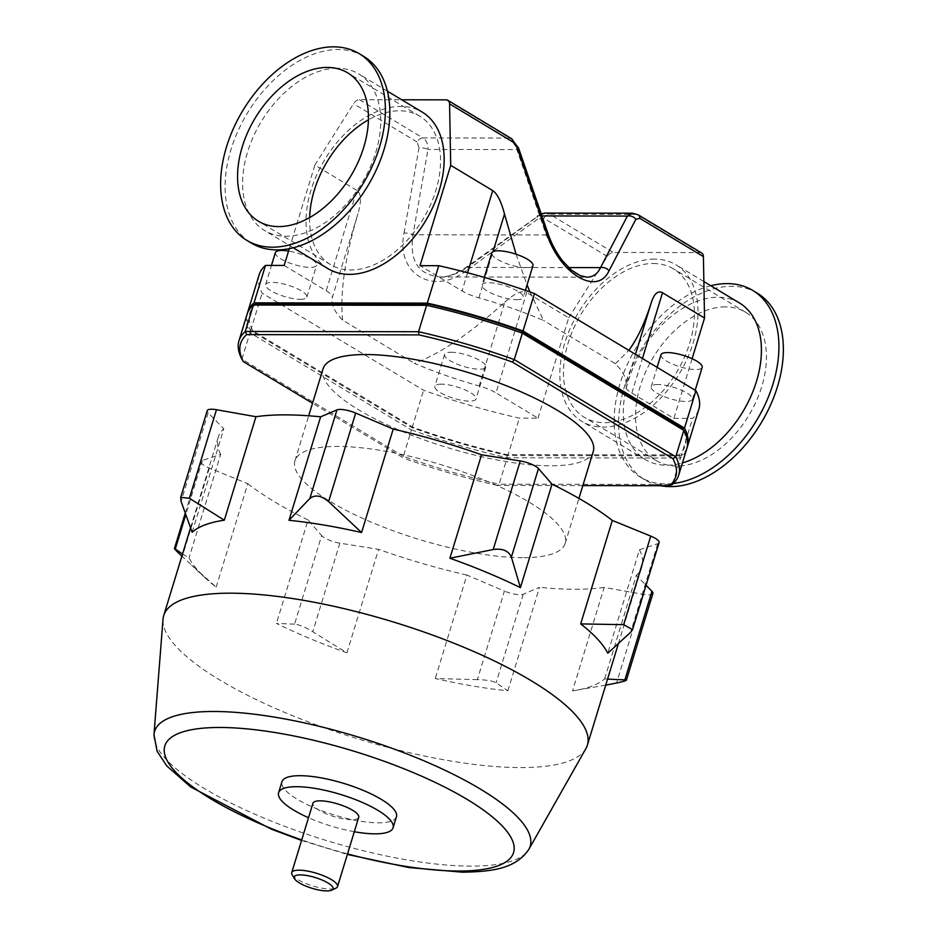 <?xml version="1.0" encoding="UTF-8"?>
<svg xmlns="http://www.w3.org/2000/svg" width="937" height="937" viewBox="0 0 937 937"><rect width="100%" height="100%" fill="white"/><g stroke="black" fill="none" stroke-linecap="round" stroke-linejoin="round"><path stroke-width="0.7" stroke-dasharray="4.68 3.51" d="M529.955 291.957L543.542 320.454A153.27 42.247 17 0 0 478.877 297.861A23.952 6.606 17 0 1 462.046 290.95L420.022 265.663M516.076 254.22L527.062 284.883M504.785 302.159C514.694 293.304 521.991 290.095 526.676 292.531L496.001 392.884A23.952 6.606 17 0 0 479.158 385.974A153.27 42.247 17 0 1 414.494 363.369C440.589 353.53 470.679 333.115 504.785 302.159L479.158 385.974M284.18 265.452L326.193 290.728L356.88 190.375C361.225 193.362 361.577 201.174 357.934 213.812L332.307 297.626A153.27 42.247 -163 0 0 342.626 320.138L414.494 363.369M326.193 290.728A23.952 6.606 17 0 1 332.307 297.626M259.174 274.705A229.893 63.365 -163 0 0 262.102 293.129L423.571 390.272A229.893 63.365 -163 0 0 519.309 418.136L538.014 418.16L496.001 392.884M441.339 384.158A21.551 5.938 -163 0 0 434.827 386.337A21.551 5.938 -163 0 0 453.695 398.319A21.551 5.938 -163 0 0 476.043 398.939A21.551 5.938 -163 0 0 464.483 389.616A21.551 5.938 -163 0 0 441.339 384.158M300.332 299.325A21.551 5.938 -163 0 0 306.844 297.146A21.551 5.938 -163 0 0 287.964 285.164A21.551 5.938 -163 0 0 265.616 284.543A21.551 5.938 -163 0 0 277.188 293.878A21.551 5.938 -163 0 0 300.332 299.325M342.626 320.138C339.885 292.941 344.992 257.499 357.934 213.812M692.115 358.695L673.867 418.382L631.843 393.107A23.952 6.606 17 0 1 625.729 386.208A153.27 42.247 -163 0 0 615.41 363.697L543.542 320.454M673.867 418.382L692.572 418.417A229.893 63.365 -163 0 0 698.873 409.129M657.704 384.498A21.551 5.938 -163 0 0 651.203 386.688A21.551 5.938 -163 0 0 670.072 398.67A21.551 5.938 -163 0 0 692.42 399.291A21.551 5.938 -163 0 0 680.848 389.956A21.551 5.938 -163 0 0 657.704 384.498M516.709 299.676A21.551 5.938 -163 0 0 523.221 297.486A21.551 5.938 -163 0 0 504.34 285.504A21.551 5.938 -163 0 0 481.993 284.883A21.551 5.938 -163 0 0 493.565 294.218A21.551 5.938 -163 0 0 516.709 299.676M615.41 363.697L628.821 350.321M275.373 252.615A21.551 5.938 -163 0 0 286.945 261.95A21.551 5.938 -163 0 0 310.088 267.408A21.551 5.938 -163 0 0 316.601 265.218A21.551 5.938 -163 0 0 288.573 251.057M356.88 190.375L314.855 165.099L289.322 248.621M451.095 352.242A21.551 5.938 17 0 1 474.239 357.688A21.551 5.938 17 0 1 485.811 367.023A21.551 5.938 17 0 1 463.464 366.402A21.551 5.938 17 0 1 444.583 354.42A21.551 5.938 17 0 1 451.095 352.242M538.014 418.16L568.7 317.807L526.676 292.531M701.684 253.025A7.18 4.638 -59 0 0 699.998 252.58L613.243 252.44A7.18 4.638 -59 0 0 607.363 256.457L568.7 317.807M687.055 447.64A229.893 63.365 17 0 1 681.129 455.839L692.572 418.417M681.129 455.839L507.866 455.558L519.309 418.136M654.6 259.116A91.357 58.996 -59 0 0 570.586 327.575A91.357 58.996 -59 0 0 581.83 421.381A91.357 58.996 -59 0 0 679.477 373.512A91.357 58.996 -59 0 0 676.022 264.808A91.357 58.996 -59 0 0 654.6 259.116M314.855 165.099L353.53 103.738A7.18 4.638 121 0 1 359.398 99.72L401.727 99.79M532.977 265.569A21.551 5.938 17 0 1 526.465 267.748A21.551 5.938 17 0 1 503.321 262.301A21.551 5.938 17 0 1 491.749 252.967M327.985 268.661A91.357 58.996 121 0 1 316.753 174.856A91.357 58.996 121 0 1 400.767 106.396A91.357 58.996 121 0 1 422.189 112.089M660.96 354.772A21.551 5.938 -163 0 0 679.829 366.754A21.551 5.938 -163 0 0 702.176 367.374M363.65 56.337A108.961 70.357 -59 0 0 338.093 49.532A108.961 70.357 -59 0 0 237.904 131.192A108.961 70.357 -59 0 0 251.303 243.07M337.343 68.237A91.357 58.996 -59 0 0 253.33 136.697A91.357 58.996 -59 0 0 264.574 230.502A91.357 58.996 -59 0 0 362.209 182.633A91.357 58.996 -59 0 0 358.766 73.941A91.357 58.996 -59 0 0 337.343 68.237M309.655 217.56A86.567 55.904 -59 0 0 330.456 264.562A86.567 55.904 -59 0 0 422.985 219.199A86.567 55.904 -59 0 0 419.717 116.2A86.567 55.904 -59 0 0 399.42 110.8A86.567 55.904 -59 0 0 368.44 119.831M757.178 293.094A108.961 70.357 -59 0 0 731.621 286.3A108.961 70.357 -59 0 0 631.421 367.948A108.961 70.357 -59 0 0 644.832 479.826A108.961 70.357 -59 0 0 660.362 485.694M725.332 306.879A86.567 55.904 -59 0 0 645.722 371.755A86.567 55.904 -59 0 0 656.368 460.641A86.567 55.904 -59 0 0 748.897 415.278A86.567 55.904 -59 0 0 745.629 312.279A86.567 55.904 -59 0 0 725.332 306.879M710.785 285.726A108.961 70.357 -59 0 0 622.765 375.538A108.961 70.357 -59 0 0 640.358 477.144A108.961 70.357 -59 0 0 673.434 483.48M739.445 302.967A91.357 58.996 -59 0 0 718.023 297.263A91.357 58.996 -59 0 0 634.009 365.735A91.357 58.996 -59 0 0 645.242 459.54A91.357 58.996 -59 0 0 682.429 462.913M653.253 263.52A86.567 55.904 121 0 1 673.551 268.919A86.567 55.904 121 0 1 676.819 371.907A86.567 55.904 121 0 1 584.29 417.281A86.567 55.904 121 0 1 573.643 328.383A86.567 55.904 121 0 1 653.253 263.52M607.363 256.457L543.847 218.239L537.697 219.094A7.18 2.026 54.1 0 1 537.346 215.861A7.18 2.026 54.1 0 1 538.494 215.932L541.293 214.081M545.053 213.074L549.726 214.222L613.243 252.44M537.697 219.094L466.474 270.57A7.18 2.026 54.1 0 1 466.111 267.338A7.18 2.026 54.1 0 1 467.258 267.408L538.494 215.932L541.926 215.932M466.474 270.57C433.163 296.233 395.59 273.627 404.046 233.02A7.18 2.331 -170 0 1 412.983 234.754C409.246 260.697 418.218 274.764 439.886 276.954L439.945 276.954C448.952 276.848 458.052 273.663 467.258 267.408L568.63 267.572M404.046 233.02L419.038 147.695A7.18 2.331 -170 0 1 427.975 149.44L412.983 234.754L546.259 234.964A7.18 1.195 161 0 0 547.969 233.477M419.038 147.695L417.047 141.956A7.18 4.638 121 0 1 422.915 137.938C426.382 140.245 428.068 144.075 427.975 149.44L516.873 149.58A7.18 1.195 161 0 0 518.583 148.093L518.559 148.058M699.998 252.58L636.481 214.362L633.061 213.214M586.562 277.176C570.738 274.717 557.304 260.65 546.259 234.964L516.873 149.58C515.596 144.216 513.195 140.386 509.681 138.067A7.18 4.638 121 0 1 511.356 138.524L511.379 138.535M507.866 455.558A229.893 63.365 17 0 1 412.128 427.694L250.659 330.55A229.893 63.365 17 0 1 247.427 313.239M256.082 303.787A227.504 62.709 -163 0 0 252.791 330.82L413.358 427.424A227.504 62.709 -163 0 0 506.788 454.621L679.067 454.89A227.504 62.709 -163 0 0 682.359 427.858M412.128 427.694L423.571 390.272M250.659 330.55L262.102 293.129M582.849 485.577L497.371 485.436L499.116 484.183A229.893 63.365 -163 0 1 403.378 456.319L411.46 429.896L249.98 332.752L241.91 359.164L403.378 456.319L403.929 458.24L312.525 403.25M497.371 485.436A227.504 62.709 17 0 1 403.929 458.24M506.788 454.621L507.198 457.76L499.116 484.183L672.379 484.452L680.461 458.041L507.198 457.76A229.893 63.365 17 0 1 411.46 429.896L413.358 427.424M252.791 330.82L249.98 332.752A229.893 63.365 17 0 1 247.052 314.328M679.067 454.89L680.461 458.041A229.893 63.365 17 0 0 686.762 448.753M605.724 685.146L572.53 690.874A221.519 61.057 -163 0 0 573.421 690.745A221.519 61.057 -163 0 0 604.681 678.798L607.563 679.114M182.539 554.036L189.051 557.831A221.519 61.057 -163 0 0 205.695 578.316A221.519 61.057 -163 0 0 216.178 587.159L181.872 556.191M477.355 679.641L435.272 678.529A221.519 61.057 -163 0 0 507.866 690.78L496.095 682.804C492.733 680.906 486.479 679.852 477.355 679.641L504.434 591.071L466.907 575.06L435.272 678.529M294.569 624.147L276.438 623.421A221.519 61.057 -163 0 0 346.936 652.82L312.771 631.737C305.275 627.111 299.208 624.581 294.569 624.147L321.649 535.577L308.062 519.953L276.438 623.421M216.178 587.159L247.801 483.691L209.373 468.031A14.371 3.959 17 0 1 201.022 461.543A14.371 3.959 17 0 1 202.369 460.454L220.687 454.363L189.051 557.831M192.167 532.263L223.802 428.806L208.166 412.83A14.371 3.959 17 0 1 207.218 410.664M652.902 593.461A14.371 3.959 17 0 1 643.649 594.421L604.154 587.417L572.53 690.874M659.086 542.593A14.371 3.959 17 0 1 657.739 543.683L639.432 549.773L607.797 653.241M604.681 678.798L636.317 575.33L646.038 585.274M507.866 690.78L539.501 587.312L523.174 594.234A14.371 3.959 17 0 1 504.434 591.071M346.936 652.82L378.571 549.351L339.85 543.167A14.371 3.959 17 0 1 321.649 535.577M396.445 816.759A59.874 16.503 17 0 1 378.372 822.827A59.874 16.503 17 0 1 314.082 807.682A59.874 16.503 17 0 1 281.943 781.751M585.894 748.593A221.519 61.057 17 0 1 520.48 767.579A221.519 61.057 17 0 1 288.514 714.017A221.519 61.057 17 0 1 163.015 619.298M354.315 831.728A59.874 16.503 17 0 1 308.507 817.72M466.907 575.06A221.519 61.057 17 0 1 378.571 549.351M604.154 587.417A221.519 61.057 17 0 1 574.99 589.268A221.519 61.057 17 0 1 539.501 587.312M639.432 549.773A221.519 61.057 17 0 1 641.892 566.826A221.519 61.057 17 0 1 636.317 575.33M220.687 454.363A221.519 61.057 17 0 1 218.216 437.298A221.519 61.057 17 0 1 223.802 428.806M308.062 519.953A221.519 61.057 17 0 1 247.801 483.691M522.506 557.691A141.288 38.944 17 0 1 370.794 521.944A141.288 38.944 17 0 1 294.944 460.758A141.288 38.944 17 0 1 441.444 464.822A141.288 38.944 17 0 1 565.175 543.378A141.288 38.944 17 0 1 522.506 557.691M593.273 451.47A141.288 38.944 17 0 1 550.605 465.783A141.288 38.944 17 0 1 398.893 430.036A141.288 38.944 17 0 1 323.042 368.85M292.133 874.713A23.952 6.606 -163 0 0 307.687 884.212A23.952 6.606 -163 0 0 330.304 889.037A23.952 6.606 -163 0 0 336.02 888.124M358.73 817.263A23.952 6.606 17 0 1 351.504 819.688A23.952 6.606 17 0 1 325.783 813.632A23.952 6.606 17 0 1 312.935 803.267M467.598 272.772L462.046 290.95M478.877 297.861L493.003 251.655M635.485 354.327L625.729 386.208M631.843 393.107L642.419 358.508M417.047 141.956L353.53 103.738M543.847 218.239A7.18 4.638 121 0 1 549.726 214.222L636.481 214.362A7.18 4.638 121 0 1 638.144 214.796M359.398 99.72L422.915 137.938L509.681 138.067L446.164 99.861M202.369 460.454L185.725 514.893M209.373 468.031L182.293 556.601M208.166 412.83L181.087 501.4M643.649 594.421L616.569 682.991M657.739 543.683L630.66 632.241M523.174 594.234L496.095 682.804M339.85 543.167L312.771 631.737M153.961 734.643A196.395 54.135 -163 0 0 265.23 818.622A196.395 54.135 -163 0 0 470.901 866.116A196.395 54.135 -163 0 0 528.89 849.273M347.533 853.912A182.34 50.258 17 0 1 301.726 839.903M306.844 297.146L316.601 265.218M265.616 284.543L271.461 265.429M444.583 354.42L434.827 386.337M485.811 367.023L476.043 398.939M484.288 277.387L481.993 284.883M525.388 290.365L523.221 297.486M692.42 399.291L695.184 390.249M651.203 386.688L657.118 367.351M387.426 91.182L358.766 73.941M293.234 247.755L264.574 230.502M419.717 116.2L347.639 72.828M330.456 264.562L258.378 221.191M644.832 479.826L640.358 477.144M703.874 281.568L676.022 264.808M645.242 459.54L581.83 421.381M745.629 312.279L673.551 268.919M656.368 460.641L584.29 417.281M541.199 213.823L466.122 267.338C453.777 274.799 445.052 278.008 439.945 276.954M439.886 276.954L586.726 277.188M573.421 690.745L574.557 690.569M205.695 578.316L191.734 565.433M201.022 461.543L185.186 513.347M301.562 840.442L347.369 854.45M618.373 643.742L641.892 566.826M190.504 527.941L218.216 437.298M565.175 543.378L578.925 498.402M294.944 460.758L308.695 415.782"/><path stroke-width="1.41" d="M493.003 251.655L504.504 214.046C501.166 201.396 497.242 193.584 492.721 190.598L467.598 272.772M504.504 214.046L516.076 254.22M527.062 284.883L529.955 291.957M265.476 265.417A229.893 63.365 -163 0 0 259.174 274.705L247.731 312.126A229.893 63.365 17 0 1 254.032 302.838L265.476 265.417L284.18 265.452L289.322 248.621M642.419 358.508L662.529 292.754C658.02 290.306 654.295 293.527 651.356 302.393L635.485 354.327M254.032 302.838L427.295 303.12A229.893 63.365 17 0 1 523.022 330.984L684.502 428.127A229.893 63.365 17 0 1 687.43 446.551L698.873 409.129A229.893 63.365 -163 0 0 695.945 390.706L534.465 293.562A229.893 63.365 -163 0 0 438.739 265.698L420.022 265.663L450.709 165.31L492.721 190.598M628.821 350.321C637.347 338.854 644.867 322.878 651.356 302.393M288.573 251.057A21.551 5.938 -163 0 0 275.373 252.615L271.461 265.429M703.406 256.609A7.18 4.638 -59 0 0 701.684 253.025L638.167 214.807A7.18 4.638 121 0 1 638.167 214.807A7.18 4.638 121 0 1 639.901 218.391L703.406 256.609L704.542 318.03L692.115 358.695M484.288 277.387L491.749 252.967A21.551 5.938 17 0 1 514.097 253.587A21.551 5.938 17 0 1 532.977 265.569L525.388 290.365M427.295 303.12L438.739 265.698M401.727 99.79L446.164 99.861A7.18 4.638 121 0 1 447.851 100.306A7.18 4.638 121 0 1 449.573 103.89L450.709 165.31M387.426 91.182L422.189 112.089A91.357 58.996 121 0 1 425.632 220.792A91.357 58.996 121 0 1 327.985 268.661L293.234 247.755M662.529 292.754L704.542 318.03M695.184 390.249L702.176 367.374A21.551 5.938 -163 0 0 690.616 358.039A21.551 5.938 -163 0 0 667.472 352.581A21.551 5.938 -163 0 0 660.96 354.772L657.118 367.351M333.631 46.85A108.961 70.357 -59 0 0 233.43 128.498A108.961 70.357 -59 0 0 246.841 240.376A108.961 70.357 -59 0 0 363.298 183.289A108.961 70.357 -59 0 0 359.187 53.643A108.961 70.357 -59 0 0 333.631 46.85M327.341 67.429A86.567 55.904 -59 0 0 247.731 132.304A86.567 55.904 -59 0 0 258.378 221.191A86.567 55.904 -59 0 0 350.906 175.828A86.567 55.904 -59 0 0 347.639 72.828A86.567 55.904 -59 0 0 327.341 67.429M246.841 240.376L251.303 243.07A108.961 70.357 -59 0 0 367.761 185.971A108.961 70.357 -59 0 0 363.65 56.337L359.187 53.643M368.44 119.831A86.567 55.904 -59 0 0 309.655 217.56M660.362 485.694A108.961 70.357 -59 0 0 767.438 411.566A108.961 70.357 -59 0 0 757.178 293.094L752.704 290.411A108.961 70.357 -59 0 0 727.159 283.606A108.961 70.357 -59 0 0 710.785 285.726M673.434 483.48A108.961 70.357 -59 0 0 768.164 397.511A108.961 70.357 -59 0 0 752.704 290.411M682.429 462.913A91.357 58.996 -59 0 0 754.648 386.911A91.357 58.996 -59 0 0 739.445 302.967L703.874 281.568M541.293 214.081L545.533 213.062L632.639 213.203L627.392 216.072A7.18 5.552 27.5 0 1 635.883 219.246L639.901 218.391M541.926 215.932L627.392 216.072L600.535 267.619A7.18 5.552 27.5 0 1 609.027 270.793L635.883 219.246M568.63 267.572L600.535 267.619C597.572 273.897 593.051 277.083 586.96 277.188L586.562 277.176M586.96 277.188L580.202 275.642L571.558 270.207L562.821 261.118C556.449 252.955 551.495 243.749 547.969 233.477A7.18 1.195 161 0 0 546.611 233.243C559.647 273.885 597.22 296.49 609.027 270.793M547.969 233.477L518.583 148.093A7.18 1.195 161 0 0 517.224 147.859L546.611 233.243M687.43 446.551A229.893 63.365 17 0 1 687.055 447.64M247.427 313.239A229.893 63.365 17 0 1 247.731 312.126M418.944 334.884L418.546 331.733L245.283 331.464L246.665 334.603L418.944 334.884A227.504 62.709 17 0 1 512.375 362.069L514.272 359.597L675.753 456.752L683.823 430.329L682.359 427.858L521.804 331.253A227.504 62.709 -163 0 0 428.373 304.057L256.082 303.787L253.353 305.04L426.616 305.321A229.893 63.365 17 0 1 522.354 333.185L683.823 430.329A229.893 63.365 17 0 1 686.762 448.753L678.681 475.176A229.893 63.365 -163 0 0 675.753 456.752L672.942 458.673A227.504 62.709 17 0 1 669.65 485.717L582.849 485.577M684.502 428.127L695.945 390.706M523.022 330.984L534.465 293.562M669.65 485.717L672.379 484.452A229.893 63.365 -163 0 0 678.681 475.176M512.375 362.069L672.942 458.673M521.804 331.253L522.354 333.185L514.272 359.597A229.893 63.365 -163 0 0 418.546 331.733L426.616 305.321L428.373 304.057M238.982 340.74L247.052 314.328A229.893 63.365 17 0 1 253.353 305.04L245.283 331.464A229.893 63.365 -163 0 0 238.982 340.74A229.893 63.365 -163 0 0 241.91 359.164L243.374 361.647A227.504 62.709 17 0 1 246.665 334.603M312.525 403.25L243.374 361.647M288.983 520.293L309.866 498.472C315.043 494.42 321.297 495.474 328.606 501.635L361.577 532.532A221.519 61.057 -163 0 0 288.983 520.293L320.618 416.824L336.945 409.902A14.371 3.959 17 0 1 355.685 413.065L393.212 429.076L361.577 532.532M511.391 557.128L520.41 587.651A221.519 61.057 -163 0 0 449.912 558.241L493.19 549.539C502.501 548.215 508.568 550.745 511.391 557.128L538.47 468.559L552.045 484.183L520.41 587.651M630.66 632.241L607.797 653.241A221.519 61.057 -163 0 0 580.682 623.901L623.667 624.674L632.498 629.594L630.66 632.241M192.167 532.263L181.087 501.4L180.7 497.395L189.391 498.273L224.318 520.187A221.519 61.057 -163 0 0 192.167 532.263M646.038 585.274L651.941 591.306A14.371 3.959 17 0 1 652.902 593.461L626.384 680.192L624.874 679.875C628.141 680.086 625.377 681.117 616.569 682.991L605.724 685.146M607.563 679.114L624.874 679.875L651.941 591.306M185.725 514.893L175.289 549.023L182.539 554.036M182.293 556.601C175.582 550.206 173.251 547.688 175.289 549.023L174.423 548.543L185.186 513.347M180.7 497.395L207.218 410.664A14.371 3.959 17 0 1 216.47 409.715L255.953 416.719L224.318 520.187M580.682 623.901L612.306 520.433L650.746 536.105A14.371 3.959 17 0 1 659.086 542.593L632.498 629.594M449.912 558.241L481.548 454.785L520.269 460.969A14.371 3.959 17 0 1 538.47 468.559M308.507 817.72A59.874 16.503 17 0 1 278.582 792.761L281.943 781.751A59.874 16.503 17 0 1 344.02 783.473A59.874 16.503 17 0 1 396.445 816.759L393.083 827.769A59.874 16.503 17 0 1 374.999 833.836A59.874 16.503 17 0 1 354.315 831.728M153.961 734.643L163.015 619.298A221.519 61.057 17 0 1 163.706 615.621A221.519 61.057 17 0 1 393.388 621.992A221.519 61.057 17 0 1 587.382 745.149A221.519 61.057 17 0 1 585.894 748.593L528.89 849.273A196.395 54.135 -163 0 0 358.227 737.032A196.395 54.135 -163 0 0 153.961 734.643L157.088 751.193L166.763 765.916L190.715 786.986L271.472 829.21L301.562 840.442M278.582 792.761A59.874 16.503 17 0 1 340.658 794.482A59.874 16.503 17 0 1 393.083 827.769M552.045 484.183A221.519 61.057 17 0 1 612.306 520.433M393.212 429.076A221.519 61.057 17 0 1 481.548 454.785M255.953 416.719A221.519 61.057 17 0 1 320.618 416.824M308.695 415.782L323.042 368.85A141.288 38.944 17 0 1 469.542 372.914A141.288 38.944 17 0 1 593.273 451.47L578.925 498.402M331.803 890.15L336.02 888.124A23.952 6.606 -163 0 0 337.531 886.613A23.952 6.606 -163 0 0 324.682 876.236A23.952 6.606 -163 0 0 298.962 870.18A23.952 6.606 -163 0 0 291.735 872.605A23.952 6.606 -163 0 0 292.133 874.713L294.499 878.742A20.356 5.61 17 0 1 300.308 874.9A20.356 5.61 17 0 1 324.612 881.167A20.356 5.61 17 0 1 331.803 890.15A20.356 5.61 17 0 1 311.986 888.276A20.356 5.61 17 0 1 294.499 878.742M291.735 872.605L312.935 803.267A23.952 6.606 17 0 1 337.765 803.946A23.952 6.606 17 0 1 358.73 817.263L337.531 886.613M449.573 103.89L513.089 142.108L517.224 147.859M518.583 148.105L511.368 138.524A7.18 4.638 121 0 1 513.089 142.108M216.47 409.715L189.391 498.273M355.685 413.065L328.606 501.635M336.945 409.902L309.866 498.472M650.746 536.105L623.667 624.674M520.269 460.969L493.19 549.539M301.726 839.903A182.34 50.258 17 0 1 179.225 733.156A182.34 50.258 17 0 1 440.73 785.089A182.34 50.258 17 0 1 458.509 871.035A182.34 50.258 17 0 1 347.533 853.912M545.053 213.074L541.199 213.823M632.616 213.214L638.167 214.819M447.851 100.306L511.356 138.524M528.89 849.273C515.514 869.29 490.847 871.633 462.527 872.195L408.895 867.557L347.369 854.45M587.382 745.149L618.373 643.742M163.706 615.621L190.504 527.941"/></g></svg>
